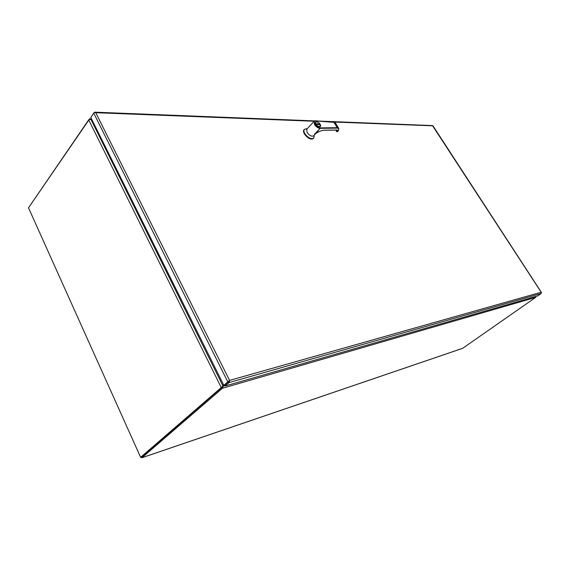 <?xml version="1.0" encoding="UTF-8"?>
<svg xmlns="http://www.w3.org/2000/svg" width="570" height="570" viewBox="0 0 570 570"><rect width="100%" height="100%" fill="white"/><g stroke="black" fill="none" stroke-linecap="round" stroke-linejoin="round"><path stroke-width="0.85" d="M228.62 381.651L224.601 385.128L229.097 381.024M314.17 121.253L95.732 112.689L229.575 380.404L229.033 382.598L225.05 386.04L537.681 295.916L541.137 293.507L541.436 292.588M229.062 381.123L228.584 381.686M225.05 386.04L224.601 385.128L223.839 385.349L229.567 380.404L541.187 292.232L432.459 125.578M228.976 381.351L229.432 381.437M91.264 116.814L94.185 112.49L94.798 112.176L95.732 112.689L94.748 112.475L93.751 113.188L90.815 117.477L223.839 385.349M328.199 121.802L432.886 125.82M432.965 125.806L541.4 292.396M92.376 120.619L90.181 119.265L88.699 119.835L28.5 207.822L140.626 457.318L222.635 386.367L223.269 384.209M141.531 456.912L222.008 387.344L140.626 457.318M222.35 386.795L222.635 386.367M141.823 457.796L462.626 348.341L535.643 297.412L535.871 296.436M29.006 207.081L89.269 119.408M88.699 119.835L221.245 387.564L222.008 387.344L222.457 388.248L141.966 457.71L140.854 457.24M535.643 297.412L222.457 388.248L223.041 386.595L222.378 386.745M90.238 119.287L89.846 118.831L89.134 119.137M224.808 385.548L222.393 386.724M223.568 384.807L223.041 386.595M90.324 119.03L90.929 119.351L222.841 385.769M222.685 386.481L223.297 384.266M92.141 120.142L90.929 119.351L91.763 119.379M306.76 129.255L307.08 132.454C309.496 135.639 311.683 136.757 313.65 135.817L316.086 133.223M315.488 133.608L319.692 128.799L314.555 134.256M314.668 134.15C318.238 131.691 321.444 130.373 324.28 130.202L336.621 130.01C337.625 130.074 337.796 130.615 337.134 131.656L337.419 131.649C339.193 129.49 339.114 128.314 337.198 128.122L319.913 128.343L319.898 127.901L319.535 128.799L319.856 128.343C317.832 128.058 316.044 126.775 314.49 124.488L314.12 121.296L315.559 120.797L314.12 121.296L306.745 129.269M307.08 128.856L304.387 129.326C303.618 130.295 303.767 131.734 304.836 133.644C308.099 137.954 311.063 139.472 313.735 138.182L314.034 135.503M304.387 129.326L304.01 129.732C303.24 130.701 303.397 132.14 304.466 134.05C307.722 138.36 310.686 139.871 313.358 138.581L313.721 138.204M315.36 122.023L315.588 124.324C317.312 126.597 318.872 127.409 320.262 126.754L320.283 126.725M315.937 133.287L314.59 134.221M315.759 120.911L333.999 122.358L335.666 123.32M315.559 120.797L333.856 122.251L337.233 127.694L338.772 128.435M336.5 130.081L336.991 130.181L336.656 131.613L337.511 131.542M336.656 131.613L336.286 131.014L336.899 130.131M336.82 130.11L336.257 130.9L336.906 130.216M336.257 130.929L335.744 130.088M319.136 123.889L316.393 123.79L316.827 124.516L319.57 124.609L319.136 123.889L319.364 124.602M316.478 123.932L319.015 124.018M93.751 113.188L227.815 381.9M229.033 382.598L541.137 293.507M462.804 348.256L141.966 457.71M320.518 125.478L320.326 126.683C318.936 127.338 317.376 126.533 315.645 124.253L315.381 121.987L316.578 121.716M315.901 124.132C313.443 121.146 318.993 121.367 320.048 124.274C322.52 127.238 316.977 127.067 315.901 124.132M319.898 127.901C317.155 128.977 311.541 119.579 315.709 120.904M337.198 128.122L337.233 127.694L319.948 127.901M337.29 131.713L337.49 131.62C338.673 130.559 339.036 129.397 338.58 128.122L335.445 122.956L333.678 122.315M229.268 380.796L228.998 381.28M94.798 112.176L314.726 120.904M319.193 121.082L432.601 125.585M89.846 118.831L91.514 118.888M315.324 122.058L315.381 121.987C317.205 121.403 318.78 122.172 320.098 124.296L320.262 126.754M314.02 135.425L314.22 136.444M307.116 128.863L306.062 128.713M324.116 130.274C321.544 130.409 318.566 131.592 315.174 133.822M324.159 130.274L336.457 130.081"/></g></svg>
